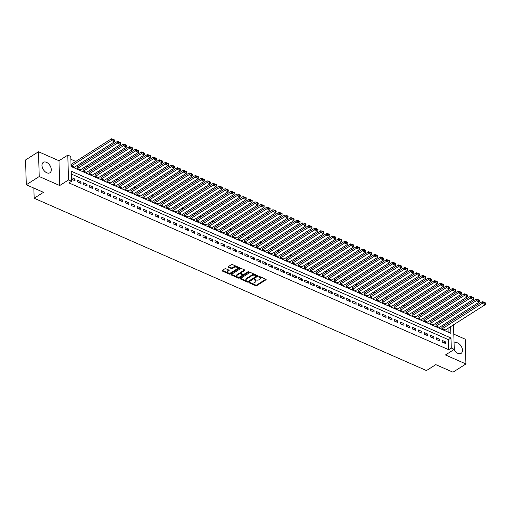 <?xml version="1.0" encoding="UTF-8"?>
<svg xmlns="http://www.w3.org/2000/svg" width="511" height="511" viewBox="0 0 511 511"><rect width="100%" height="100%" fill="white"/><g stroke="black" fill="none" stroke-linecap="round" stroke-linejoin="round"><path stroke-width="0.77" d="M249.4 282.557L249.451 282.966L255.692 285.706A0.779 0.415 178.3 0 0 256.784 285.636L265.937 279.824A0.779 0.415 178.3 0 0 266.129 279.543A0.779 0.415 178.3 0 0 265.861 279.242L259.62 276.502L258.719 276.745L259.716 277.313A2.485 1.322 178.3 0 1 260.578 278.271A2.485 1.322 178.3 0 1 259.971 279.172L259.205 279.658A2.485 1.322 178.3 0 1 255.698 279.862L254.127 279.555L254.989 280.315A2.485 1.322 178.3 0 1 255.845 281.274A2.485 1.322 178.3 0 1 255.238 282.174L254.478 282.66A2.485 1.322 178.3 0 1 250.971 282.864L249.4 282.557M46.795 172.782A6.17 3.896 57.6 0 0 49.95 172.763A6.17 3.896 57.6 0 0 50.921 167.531A6.17 3.896 57.6 0 0 46.488 162.326A6.17 3.896 57.6 0 0 43.333 162.345A6.17 3.896 57.6 0 0 42.362 167.576A6.17 3.896 57.6 0 0 46.795 172.782M454.075 349.492A6.17 3.896 57.6 0 0 457.952 353.382A6.17 3.896 57.6 0 0 461.107 353.363A6.17 3.896 57.6 0 0 462.078 348.132A6.17 3.896 57.6 0 0 457.639 342.926A6.17 3.896 57.6 0 0 454.483 342.945A6.17 3.896 57.6 0 0 454.081 343.264M225.9 268.767A0.779 0.415 178.3 0 0 224.808 268.831L222.24 270.466A0.779 0.415 178.3 0 0 222.049 270.747A0.779 0.415 178.3 0 0 222.317 271.047L229.247 274.088A0.779 0.415 178.3 0 0 230.34 274.024L239.493 268.211A0.779 0.415 178.3 0 0 239.685 267.93A0.779 0.415 178.3 0 0 239.416 267.63L232.486 264.583A0.779 0.415 178.3 0 0 231.394 264.653L228.289 266.621A0.779 0.415 178.3 0 0 228.098 266.902A0.779 0.415 178.3 0 0 228.366 267.202L231.336 268.505A0.779 0.415 178.3 0 0 232.428 268.441L233.968 267.464A2.076 1.105 178.3 0 1 236.248 267.1A2.076 1.105 178.3 0 1 237.615 268.09A2.076 1.105 178.3 0 1 237.104 268.843L231.081 272.67A2.076 1.105 178.3 0 1 228.8 273.034A2.076 1.105 178.3 0 1 227.433 272.037A2.076 1.105 178.3 0 1 227.944 271.29L228.947 270.651A0.779 0.415 178.3 0 0 229.132 270.37A0.779 0.415 178.3 0 0 228.864 270.07L225.9 268.767M26.285 184.758L25.55 159.969L38.497 151.741L39.238 176.538L26.285 184.758L43.48 192.315L34.154 198.236L426.474 370.564L435.794 364.637L452.989 372.193L465.936 363.966L445.458 354.966L454.26 349.377L451.27 348.061L448.684 349.709L68.921 182.9L71.514 181.252L68.525 179.942L67.791 155.146L70.78 156.455L71.074 166.509L450.836 333.319L450.638 326.65M39.238 176.538L59.717 185.531L68.525 179.942M240.496 278.482A0.779 0.415 178.3 0 0 240.304 278.763A0.779 0.415 178.3 0 0 240.572 279.063L247.503 282.104A0.779 0.415 178.3 0 0 248.595 282.04L257.748 276.227A0.779 0.415 178.3 0 0 257.94 275.946A0.779 0.415 178.3 0 0 257.672 275.646L250.741 272.606A0.779 0.415 178.3 0 0 249.649 272.67L240.496 278.482M238.375 278.099L231.445 275.052A0.779 0.415 178.3 0 1 231.176 274.752A0.779 0.415 178.3 0 1 231.368 274.471L240.521 268.658A0.779 0.415 178.3 0 1 241.614 268.594L244.577 269.897A0.779 0.415 178.3 0 1 244.846 270.198A0.779 0.415 178.3 0 1 244.66 270.479L240.949 272.836A0.779 0.415 178.3 0 0 240.758 273.117A0.779 0.415 178.3 0 0 241.026 273.417L242.993 274.279A0.779 0.415 178.3 0 0 244.086 274.215L247.95 271.763L248.774 272.12L239.467 278.035A0.779 0.415 178.3 0 1 238.375 278.099L238.356 277.428L231.477 274.407M465.936 363.966L465.202 339.17L453.813 334.168M71.323 164.274L71.074 165.82L74.651 167.078M77.302 166.899L77.052 168.445L80.636 169.709M83.287 169.531L83.031 171.07L86.615 172.335M89.265 172.156L89.016 173.702L92.593 174.96M95.244 174.781L94.995 176.327L98.572 177.585M101.223 177.413L100.974 178.952L104.557 180.217M107.208 180.038L106.959 181.577L110.536 182.842M113.186 182.663L112.937 184.209L116.514 185.467M119.165 185.289L118.916 186.834L122.493 188.093M125.144 187.92L124.895 189.46L128.478 190.724M131.129 190.546L130.88 192.091L134.457 193.35M137.108 193.171L136.859 194.717L140.436 195.975M143.086 195.796L142.837 197.342L146.414 198.6M149.065 198.428L148.816 199.967L152.399 201.232M155.05 201.053L154.801 202.599L158.378 203.857M161.029 203.678L160.78 205.224L164.357 206.482M167.008 206.303L166.758 207.849L170.342 209.108M172.993 208.935L172.744 210.475L176.321 211.739M178.971 211.56L178.722 213.106L182.299 214.365M184.95 214.186L184.701 215.731L188.278 216.99M190.929 216.811L190.68 218.357L194.263 219.615M196.914 219.443L196.665 220.982L200.242 222.247M202.893 222.068L202.643 223.614L206.22 224.872M208.871 224.693L208.622 226.239L212.199 227.497M214.85 227.318L214.601 228.864L218.184 230.129M220.835 229.95L220.586 231.489L224.163 232.754M226.814 232.575L226.565 234.121L230.142 235.379M232.792 235.201L232.543 236.746L236.127 238.005M238.778 237.826L238.522 239.372L242.105 240.636M244.756 240.457L244.507 241.997L248.084 243.262M250.735 243.083L250.486 244.628L254.063 245.887M256.714 245.708L256.465 247.254L260.048 248.512M262.699 248.333L262.45 249.879L266.027 251.144M268.677 250.965L268.428 252.504L272.005 253.769M274.656 253.59L274.407 255.136L277.984 256.394M280.635 256.215L280.386 257.761L283.969 259.02M286.62 258.847L286.371 260.386L289.948 261.651M292.599 261.472L292.349 263.012L295.926 264.276M298.577 264.098L298.328 265.643L301.905 266.902M304.556 266.723L304.307 268.269L307.89 269.527M310.541 269.354L310.292 270.894L313.869 272.159M316.52 271.98L316.271 273.526L319.848 274.784M322.498 274.605L322.249 276.151L325.833 277.409M328.484 277.23L328.234 278.776L331.811 280.034M334.462 279.862L334.213 281.401L337.79 282.666M340.441 282.487L340.192 284.033L343.769 285.291M346.42 285.112L346.171 286.658L349.754 287.917M352.405 287.738L352.156 289.283L355.733 290.542M358.383 290.369L358.134 291.909L361.711 293.173M364.362 292.995L364.113 294.54L367.69 295.799M370.341 295.62L370.092 297.166L373.675 298.424M376.326 298.245L376.077 299.791L379.654 301.049M382.305 300.877L382.056 302.416L385.633 303.681M388.283 303.502L388.034 305.048L391.618 306.306M394.268 306.127L394.019 307.673L397.596 308.931M400.247 308.753L399.998 310.298L403.575 311.563M406.226 311.384L405.977 312.924L409.554 314.188M412.205 314.01L411.955 315.555L415.539 316.814M418.19 316.635L417.941 318.181L421.518 319.439M424.168 319.26L423.919 320.806L427.496 322.071M430.147 321.892L429.898 323.431L433.475 324.696M436.126 324.517L435.877 326.063L439.46 327.321M442.258 342.089L445.848 343.667L445.796 341.993L442.207 340.415L442.258 342.089M436.279 339.464L439.862 341.041L439.818 339.361L436.228 337.79L436.279 339.464M430.294 336.838L433.884 338.41L433.833 336.736L430.249 335.159L430.294 336.838M424.315 334.207L427.905 335.784L427.854 334.111L424.264 332.533L424.315 334.207M418.337 331.582L421.926 333.159L421.875 331.486L418.285 329.908L418.337 331.582M412.358 328.956L415.941 330.534L415.897 328.854L412.307 327.283L412.358 328.956M406.373 326.331L409.963 327.902L409.911 326.229L406.328 324.651L406.373 326.331M400.394 323.699L403.984 325.277L403.933 323.604L400.343 322.026L400.394 323.699M394.415 321.074L398.005 322.652L397.954 320.978L394.364 319.401L394.415 321.074M388.437 318.449L392.02 320.027L391.969 318.347L388.386 316.775L388.437 318.449M382.452 315.824L386.041 317.395L385.99 315.721L382.4 314.144L382.452 315.824M376.473 313.192L380.063 314.77L380.012 313.096L376.422 311.518L376.473 313.192M370.494 310.567L374.078 312.144L374.033 310.471L370.443 308.893L370.494 310.567M364.509 307.941L368.099 309.519L368.048 307.839L364.464 306.268L364.509 307.941M358.53 305.316L362.12 306.887L362.069 305.214L358.479 303.636L358.53 305.316M352.552 302.684L356.141 304.262L356.09 302.589L352.501 301.011L352.552 302.684M346.573 300.059L350.156 301.637L350.112 299.963L346.522 298.386L346.573 300.059M340.588 297.434L344.178 299.012L344.127 297.332L340.543 295.76L340.588 297.434M334.609 294.809L338.199 296.38L338.148 294.706L334.558 293.129L334.609 294.809M328.63 292.177L332.22 293.755L332.169 292.081L328.579 290.504L328.63 292.177M322.652 289.552L326.235 291.129L326.19 289.456L322.601 287.878L322.652 289.552M316.667 286.927L320.256 288.504L320.205 286.824L316.616 285.253L316.667 286.927M310.688 284.301L314.278 285.873L314.227 284.199L310.637 282.621L310.688 284.301M304.709 281.67L308.293 283.247L308.248 281.574L304.658 279.996L304.709 281.67M298.724 279.044L302.314 280.622L302.263 278.942L298.68 277.371L298.724 279.044M292.746 276.419L296.335 277.997L296.284 276.317L292.694 274.739L292.746 276.419M286.767 273.794L290.357 275.365L290.305 273.692L286.716 272.114L286.767 273.794M280.788 271.162L284.372 272.74L284.327 271.066L280.737 269.489L280.788 271.162M274.803 268.537L278.393 270.115L278.342 268.435L274.758 266.863L274.803 268.537M268.824 265.912L272.414 267.483L272.363 265.809L268.773 264.232L268.824 265.912M262.846 263.28L266.435 264.858L266.384 263.184L262.795 261.606L262.846 263.28M256.867 260.655L260.45 262.232L260.406 260.559L256.816 258.981L256.867 260.655M250.882 258.029L254.472 259.607L254.421 257.927L250.837 256.356L250.882 258.029M244.903 255.404L248.493 256.976L248.442 255.302L244.852 253.724L244.903 255.404M238.924 252.773L242.514 254.35L242.463 252.677L238.873 251.099L238.924 252.773M232.946 250.147L236.529 251.725L236.478 250.051L232.895 248.474L232.946 250.147M226.961 247.522L230.55 249.1L230.499 247.42L226.91 245.848L226.961 247.522M220.982 244.897L224.572 246.468L224.521 244.795L220.931 243.217L220.982 244.897M215.003 242.265L218.587 243.843L218.542 242.169L214.952 240.592L215.003 242.265M209.018 239.64L212.608 241.218L212.557 239.544L208.973 237.966L209.018 239.64M203.039 237.015L206.629 238.592L206.578 236.912L202.988 235.341L203.039 237.015M197.061 234.389L200.651 235.961L200.599 234.287L197.01 232.709L197.061 234.389M191.082 231.758L194.665 233.335L194.621 231.662L191.031 230.084L191.082 231.758M185.097 229.132L188.687 230.71L188.636 229.037L185.052 227.459L185.097 229.132M179.118 226.507L182.708 228.085L182.657 226.405L179.067 224.834L179.118 226.507M173.14 223.882L176.729 225.453L176.678 223.78L173.088 222.202L173.14 223.882M167.161 221.25L170.744 222.828L170.7 221.154L167.11 219.577L167.161 221.25M161.176 218.625L164.766 220.203L164.714 218.529L161.125 216.951L161.176 218.625M155.197 216L158.787 217.577L158.736 215.898L155.146 214.326L155.197 216M149.218 213.374L152.802 214.946L152.757 213.272L149.167 211.695L149.218 213.374M143.233 210.743L146.823 212.321L146.772 210.647L143.189 209.069L143.233 210.743M137.255 208.118L140.844 209.695L140.793 208.022L137.204 206.444L137.255 208.118M131.276 205.492L134.866 207.07L134.815 205.39L131.225 203.819L131.276 205.492M125.297 202.867L128.881 204.438L128.836 202.765L125.246 201.187L125.297 202.867M119.312 200.235L122.902 201.813L122.851 200.14L119.267 198.562L119.312 200.235M113.333 197.61L116.923 199.188L116.872 197.508L113.282 195.937L113.333 197.61M107.355 194.985L110.944 196.563L110.893 194.883L107.304 193.305L107.355 194.985M101.376 192.353L104.959 193.931L104.915 192.257L101.325 190.68L101.376 192.353M95.391 189.728L98.981 191.306L98.93 189.632L95.346 188.054L95.391 189.728M89.412 187.103L93.002 188.68L92.951 187L89.361 185.429L89.412 187.103M83.434 184.477L87.023 186.049L86.972 184.375L83.382 182.797L83.434 184.477M77.448 181.846L81.038 183.423L80.987 181.75L77.404 180.172L77.448 181.846M448.684 349.709L448.383 339.655L71.297 174.021M75.008 179.125L71.419 177.547L71.47 179.22L75.06 180.798L75.008 179.125L73.469 180.102M446.569 324.306L445.17 323.693M440.591 321.681L439.192 321.068M434.612 319.056L433.207 318.442M428.633 316.43L427.228 315.811M422.648 313.799L421.249 313.186M416.669 311.173L415.271 310.56M410.691 308.548L409.285 307.929M404.706 305.923L403.307 305.303M398.727 303.291L397.328 302.678M392.748 300.666L391.349 300.053M386.77 298.041L385.364 297.421M380.784 295.415L379.386 294.796M374.806 292.784L373.407 292.171M368.827 290.159L367.422 289.545M362.848 287.533L361.443 286.914M356.863 284.908L355.464 284.288M350.885 282.276L349.486 281.663M344.906 279.651L343.501 279.038M338.927 277.026L337.522 276.406M332.942 274.401L331.543 273.781M326.963 271.769L325.564 271.156M320.985 269.144L319.579 268.531M315 266.518L313.601 265.899M309.021 263.887L307.622 263.274M303.042 261.262L301.637 260.648M297.063 258.636L295.658 258.023M291.078 256.011L289.68 255.391M285.1 253.379L283.701 252.766M279.121 250.754L277.716 250.141M273.142 248.129L271.737 247.516M267.157 245.504L265.758 244.884M261.178 242.872L259.78 242.259M255.2 240.247L253.795 239.633M249.215 237.621L247.816 237.008M243.236 234.996L241.837 234.377M237.257 232.364L235.858 231.751M231.279 229.739L229.873 229.126M225.294 227.114L223.895 226.494M219.315 224.489L217.916 223.869M213.336 221.857L211.931 221.244M207.357 219.232L205.952 218.619M201.372 216.607L199.973 215.987M195.394 213.981L193.995 213.362M189.415 211.35L188.01 210.736M183.436 208.724L182.031 208.111M177.451 206.099L176.052 205.479M171.472 203.474L170.074 202.854M165.494 200.842L164.088 200.229M159.509 198.217L158.11 197.604M153.53 195.592L152.131 194.972M147.551 192.96L146.146 192.347M141.573 190.335L140.167 189.722M135.587 187.709L134.189 187.096M129.609 185.084L128.21 184.465M123.63 182.453L122.225 181.839M117.651 179.827L116.246 179.214M111.666 177.202L110.267 176.589M105.688 174.577L104.289 173.957M99.709 171.945L98.304 171.332M93.724 169.32L92.325 168.707M87.745 166.695L86.346 166.081M81.766 164.069L80.361 163.45M75.788 161.438L70.863 159.279M448.16 332.144L448.045 328.292M442.111 327.142L441.862 328.688L445.439 329.946M33.854 188.086L34.154 198.236M59.717 185.531L58.982 160.735L38.497 151.741M58.982 160.735L67.791 155.146M451.27 348.061L450.97 338.007L71.214 171.204L71.514 181.252M453.532 324.804L454.26 349.377M448.383 339.655L450.97 338.007M445.796 341.993L444.257 342.97M439.818 339.361L438.278 340.339M433.833 336.736L432.293 337.714M427.854 334.111L426.315 335.088M421.875 331.486L420.336 332.463M415.897 328.854L414.357 329.831M409.911 326.229L408.372 327.206M403.933 323.604L402.393 324.581M397.954 320.978L396.415 321.956M391.969 318.347L390.436 319.324M385.99 315.721L384.451 316.699M380.012 313.096L378.472 314.073M374.033 310.471L372.493 311.448M368.048 307.839L366.508 308.816M362.069 305.214L360.53 306.191M356.09 302.589L354.551 303.566M350.112 299.963L348.572 300.941M344.127 297.332L342.587 298.309M338.148 294.706L336.608 295.684M332.169 292.081L330.63 293.059M326.19 289.456L324.651 290.433M320.205 286.824L318.666 287.802M314.227 284.199L312.687 285.176M308.248 281.574L306.709 282.551M302.263 278.942L300.73 279.926M296.284 276.317L294.745 277.294M290.305 273.692L288.766 274.669M284.327 271.066L282.787 272.044M278.342 268.435L276.802 269.412M272.363 265.809L270.824 266.787M266.384 263.184L264.845 264.161M260.406 260.559L258.866 261.536M254.421 257.927L252.881 258.905M248.442 255.302L246.902 256.279M242.463 252.677L240.924 253.654M236.478 250.051L234.945 251.029M230.499 247.42L228.96 248.397M224.521 244.795L222.981 245.772M218.542 242.169L217.003 243.147M212.557 239.544L211.017 240.521M206.578 236.912L205.039 237.89M200.599 234.287L199.06 235.264M194.621 231.662L193.081 232.639M188.636 229.037L187.096 230.014M182.657 226.405L181.118 227.382M176.678 223.78L175.139 224.757M170.7 221.154L169.16 222.132M164.714 218.529L163.175 219.506M158.736 215.898L157.196 216.875M152.757 213.272L151.218 214.25M146.772 210.647L145.239 211.624M140.793 208.022L139.254 208.999M134.815 205.39L133.275 206.367M128.836 202.765L127.296 203.742M122.851 200.14L121.311 201.117M116.872 197.508L115.333 198.492M110.893 194.883L109.354 195.86M104.915 192.257L103.375 193.235M98.93 189.632L97.39 190.609M92.951 187L91.412 187.978M86.972 184.375L85.433 185.352M80.987 181.75L79.454 182.727M255.845 281.274L255.826 280.603A2.485 1.322 178.3 0 0 254.97 279.645L254.989 280.315M254.516 279.447L254.97 279.645M260.578 278.271L260.553 277.601A2.485 1.322 178.3 0 0 259.697 276.643L259.716 277.313M259.243 276.445L259.697 276.643M249.79 282.449L255.672 285.036A0.779 0.415 178.3 0 0 256.765 284.966L265.809 279.223M240.604 278.412L247.484 281.44A0.779 0.415 178.3 0 0 248.576 281.369L257.621 275.627M247.567 281.369L248.333 281.325L256.369 276.221L255.462 275.442A2.485 1.322 178.3 0 0 251.955 275.653L246.462 279.14A2.485 1.322 178.3 0 0 245.861 280.034A2.485 1.322 178.3 0 0 246.717 280.999L247.567 281.369M245.861 280.034L245.836 279.37A2.485 1.322 178.3 0 1 246.443 278.469L251.936 274.982A2.485 1.322 178.3 0 1 255.443 274.771L256.292 275.148M244.533 269.878L240.924 272.165A0.779 0.415 178.3 0 0 240.738 272.446L240.758 273.117M248.435 271.654L239.448 277.364L239.467 278.035M237.098 275.282A2.076 1.105 178.3 0 0 236.587 276.036A2.076 1.105 178.3 0 0 237.954 277.026A2.076 1.105 178.3 0 0 240.234 276.662L242.361 275.314A0.779 0.415 178.3 0 0 242.546 275.033A0.779 0.415 178.3 0 0 242.278 274.733L240.311 273.87A0.779 0.415 178.3 0 0 239.218 273.934L237.098 275.282L237.078 274.611A2.076 1.105 178.3 0 0 236.567 275.365L236.587 276.036M242.546 275.033L242.527 274.362A0.779 0.415 178.3 0 0 242.259 274.062L242.278 274.733M237.078 274.611L239.199 273.264A0.779 0.415 178.3 0 1 240.291 273.2L242.259 274.062M238.356 277.428A0.779 0.415 178.3 0 0 239.448 277.364M227.433 272.037L227.414 271.373A2.076 1.105 178.3 0 1 227.919 270.619L228.819 270.051M237.615 268.09L237.596 267.419A2.076 1.105 178.3 0 0 236.229 266.429A2.076 1.105 178.3 0 0 233.949 266.793L233.968 267.464M228.398 266.55L231.311 267.834A0.779 0.415 178.3 0 0 232.409 267.77L233.949 266.793M222.349 270.396L229.228 273.417A0.779 0.415 178.3 0 0 230.32 273.353L239.365 267.604M442.156 328.822L482.25 303.355L485.239 304.665L445.151 330.132M483.355 302.621L485.45 303.54L485.431 302.87L483.336 301.95L483.355 302.621L482.25 303.355L482.199 301.675L441.817 327.327M485.239 304.665L485.45 303.54M483.336 301.95L482.199 301.675M436.177 326.19L476.271 300.724L479.261 302.039L439.166 327.506M477.376 299.989L479.471 300.909L479.452 300.238L477.357 299.325L477.376 299.989L476.271 300.724L476.22 299.05L435.838 324.702M479.261 302.039L479.471 300.909M477.357 299.325L476.22 299.05M430.198 323.565L470.286 298.098L473.282 299.414L433.187 324.881M471.398 297.364L473.486 298.283L473.467 297.613L471.378 296.693L471.398 297.364L470.286 298.098L470.241 296.425L429.86 322.077M473.282 299.414L473.486 298.283M471.378 296.693L470.241 296.425M424.219 320.94L464.307 295.473L467.297 296.782L427.209 322.249M465.412 294.738L467.508 295.658L467.488 294.988L465.393 294.068L465.412 294.738L464.307 295.473L464.256 293.793L423.881 319.445M467.297 296.782L467.508 295.658M465.393 294.068L464.256 293.793M418.234 318.308L458.329 292.841L461.318 294.157L421.23 319.624M459.434 292.113L461.529 293.033L461.51 292.362L459.415 291.442L459.434 292.113L458.329 292.841L458.278 291.168L417.896 316.82M461.318 294.157L461.529 293.033M459.415 291.442L458.278 291.168M412.256 315.683L452.35 290.216L455.339 291.532L415.245 316.999M453.455 289.481L455.55 290.401L455.531 289.731L453.436 288.817L453.455 289.481L452.35 290.216L452.299 288.543L411.917 314.195M455.339 291.532L455.55 290.401M453.436 288.817L452.299 288.543M406.277 313.058L446.365 287.591L449.361 288.907L409.266 314.374M447.476 286.856L449.565 287.776L449.546 287.105L447.457 286.186L447.476 286.856L446.365 287.591L446.32 285.917L405.938 311.563M449.361 288.907L449.565 287.776M447.457 286.186L446.32 285.917M400.298 310.433L440.386 284.966L443.376 286.275L403.288 311.742M441.491 284.231L443.586 285.151L443.567 284.48L441.472 283.56L441.491 284.231L440.386 284.966L440.335 283.286L399.953 308.938M443.376 286.275L443.586 285.151M441.472 283.56L440.335 283.286M394.313 307.801L434.407 282.334L437.397 283.65L397.303 309.117M435.513 281.606L437.608 282.526L437.588 281.855L435.493 280.935L435.513 281.606L434.407 282.334L434.356 280.66L393.975 306.313M437.397 283.65L437.608 282.526M435.493 280.935L434.356 280.66M388.334 305.176L428.429 279.709L431.418 281.024L391.324 306.491M429.534 278.974L431.629 279.894L431.603 279.223L429.515 278.303L429.534 278.974L428.429 279.709L428.378 278.035L387.996 303.687M431.418 281.024L431.629 279.894M429.515 278.303L428.378 278.035M382.356 302.55L422.444 277.083L425.433 278.399L385.345 303.866M423.555 276.349L425.644 277.269L425.625 276.598L423.53 275.678L423.555 276.349L422.444 277.083L422.399 275.41L382.017 301.056M425.433 278.399L425.644 277.269M423.53 275.678L422.399 275.41M376.377 299.925L416.465 274.458L419.454 275.768L379.366 301.235M417.57 273.724L419.665 274.643L419.646 273.973L417.551 273.053L417.57 273.724L416.465 274.458L416.414 272.778L376.032 298.43M419.454 275.768L419.665 274.643M417.551 273.053L416.414 272.778M370.392 297.293L410.486 271.826L413.476 273.142L373.381 298.609M411.591 271.098L413.686 272.018L413.667 271.347L411.572 270.428L411.591 271.098L410.486 271.826L410.435 270.153L370.053 295.805M413.476 273.142L413.686 272.018M411.572 270.428L410.435 270.153M364.413 294.668L404.501 269.201L407.497 270.517L367.403 295.984M405.613 268.467L407.701 269.386L407.682 268.716L405.593 267.796L405.613 268.467L404.501 269.201L404.457 267.528L364.075 293.18M407.497 270.517L407.701 269.386M405.593 267.796L404.457 267.528M358.435 292.043L398.523 266.576L401.512 267.892L361.424 293.359M399.634 265.841L401.723 266.761L401.703 266.09L399.608 265.171L399.634 265.841L398.523 266.576L398.471 264.902L358.096 290.548M401.512 267.892L401.723 266.761M399.608 265.171L398.471 264.902M352.449 289.418L392.544 263.951L395.533 265.26L355.445 290.727M393.649 263.216L395.744 264.136L395.725 263.465L393.63 262.545L393.649 263.216L392.544 263.951L392.493 262.271L352.111 287.923M395.533 265.26L395.744 264.136M393.63 262.545L392.493 262.271M346.471 286.786L386.565 261.319L389.554 262.635L349.46 288.102M387.67 260.591L389.765 261.511L389.746 260.84L387.651 259.92L387.67 260.591L386.565 261.319L386.514 259.645L346.132 285.298M389.554 262.635L389.765 261.511M387.651 259.92L386.514 259.645M340.492 284.161L380.58 258.694L383.576 260.01L343.481 285.477M381.691 257.959L383.78 258.879L383.761 258.208L381.672 257.288L381.691 257.959L380.58 258.694L380.535 257.02L340.154 282.672M383.576 260.01L383.78 258.879M381.672 257.288L380.535 257.02M334.513 281.535L374.601 256.068L377.591 257.384L337.503 282.845M375.706 255.334L377.801 256.254L377.782 255.583L375.687 254.663L375.706 255.334L374.601 256.068L374.55 254.395L334.168 280.041M377.591 257.384L377.801 256.254M375.687 254.663L374.55 254.395M328.528 278.91L368.623 253.443L371.612 254.753L331.518 280.22M369.728 252.709L371.823 253.628L371.804 252.958L369.709 252.038L369.728 252.709L368.623 253.443L368.572 251.763L328.19 277.416M371.612 254.753L371.823 253.628M369.709 252.038L368.572 251.763M322.55 276.279L362.644 250.812L365.633 252.127L325.539 277.594M363.749 250.083L365.844 250.997L365.819 250.333L363.73 249.413L363.749 250.083L362.644 250.812L362.593 249.138L322.211 274.79M365.633 252.127L365.844 250.997M363.73 249.413L362.593 249.138M316.571 273.653L356.659 248.186L359.648 249.502L319.56 274.969M357.77 247.452L359.859 248.372L359.84 247.701L357.751 246.781L357.77 247.452L356.659 248.186L356.614 246.513L316.232 272.165M359.648 249.502L359.859 248.372M357.751 246.781L356.614 246.513M310.592 271.028L350.68 245.561L353.669 246.87L313.582 272.337M351.785 244.826L353.88 245.746L353.861 245.076L351.766 244.156L351.785 244.826L350.68 245.561L350.629 243.888L310.247 269.533M353.669 246.87L353.88 245.746M351.766 244.156L350.629 243.888M304.607 268.403L344.701 242.936L347.691 244.245L307.596 269.712M345.806 242.201L347.902 243.121L347.882 242.45L345.787 241.531L345.806 242.201L344.701 242.936L344.65 241.256L304.269 266.908M347.691 244.245L347.902 243.121M345.787 241.531L344.65 241.256M298.628 265.771L338.723 240.304L341.712 241.62L301.618 267.087M339.828 239.576L341.923 240.489L341.897 239.825L339.809 238.905L339.828 239.576L338.723 240.304L338.672 238.631L298.29 264.283M341.712 241.62L341.923 240.489M339.809 238.905L338.672 238.631M292.65 263.146L332.738 237.679L335.727 238.995L295.639 264.462M333.849 236.944L335.938 237.864L335.919 237.193L333.824 236.274L333.849 236.944L332.738 237.679L332.687 236.005L292.311 261.658M335.727 238.995L335.938 237.864M333.824 236.274L332.687 236.005M286.665 260.521L326.759 235.054L329.748 236.363L289.66 261.83M327.864 234.319L329.959 235.239L329.94 234.568L327.845 233.648L327.864 234.319L326.759 235.054L326.708 233.38L286.326 259.026M329.748 236.363L329.959 235.239M327.845 233.648L326.708 233.38M280.686 257.895L320.78 232.428L323.77 233.738L283.675 259.205M321.885 231.694L323.98 232.614L323.961 231.943L321.866 231.023L321.885 231.694L320.78 232.428L320.729 230.748L280.347 256.401M323.77 233.738L323.98 232.614M321.866 231.023L320.729 230.748M274.707 255.264L314.795 229.797L317.791 231.113L277.697 256.579M315.907 229.062L317.995 229.982L317.976 229.318L315.887 228.398L315.907 229.062L314.795 229.797L314.75 228.123L274.369 253.775M317.791 231.113L317.995 229.982M315.887 228.398L314.75 228.123M268.729 252.638L308.816 227.171L311.806 228.487L271.718 253.954M309.922 226.437L312.017 227.357L311.997 226.686L309.902 225.766L309.922 226.437L308.816 227.171L308.765 225.498L268.39 251.15M311.806 228.487L312.017 227.357M309.902 225.766L308.765 225.498M262.743 250.013L302.838 224.546L305.827 225.856L265.739 251.323M303.943 223.812L306.038 224.731L306.019 224.061L303.924 223.141L303.943 223.812L302.838 224.546L302.787 222.866L262.405 248.518M305.827 225.856L306.038 224.731M303.924 223.141L302.787 222.866M256.765 247.388L296.859 221.921L299.848 223.23L259.754 248.697M297.964 221.186L300.059 222.106L300.04 221.435L297.945 220.516L297.964 221.186L296.859 221.921L296.808 220.241L256.426 245.893M299.848 223.23L300.059 222.106M297.945 220.516L296.808 220.241M250.786 244.756L290.874 219.289L293.87 220.605L253.775 246.072M291.985 218.555L294.074 219.475L294.055 218.804L291.966 217.89L291.985 218.555L290.874 219.289L290.829 217.616L250.447 243.268M293.87 220.605L294.074 219.475M291.966 217.89L290.829 217.616M244.807 242.131L284.895 216.664L287.885 217.98L247.797 243.447M286 215.929L288.095 216.849L288.076 216.179L285.981 215.259L286 215.929L284.895 216.664L284.844 214.99L244.462 240.643M287.885 217.98L288.095 216.849M285.981 215.259L284.844 214.99M238.822 239.506L278.917 214.039L281.906 215.348L241.812 240.815M280.022 213.304L282.117 214.224L282.098 213.553L280.002 212.633L280.022 213.304L278.917 214.039L278.865 212.359L238.484 238.011M281.906 215.348L282.117 214.224M280.002 212.633L278.865 212.359M232.844 236.874L272.938 211.407L275.927 212.723L235.833 238.19M274.043 210.679L276.138 211.599L276.112 210.928L274.024 210.008L274.043 210.679L272.938 211.407L272.887 209.734L232.505 235.386M275.927 212.723L276.138 211.599M274.024 210.008L272.887 209.734M226.865 234.249L266.953 208.782L269.942 210.098L229.854 235.565M268.064 208.047L270.153 208.967L270.134 208.296L268.039 207.383L268.064 208.047L266.953 208.782L266.908 207.108L226.526 232.761M269.942 210.098L270.153 208.967M268.039 207.383L266.908 207.108M220.88 231.624L260.974 206.157L263.963 207.472L223.875 232.939M262.079 205.422L264.174 206.342L264.155 205.671L262.06 204.751L262.079 205.422L260.974 206.157L260.923 204.483L220.541 230.129M263.963 207.472L264.174 206.342M262.06 204.751L260.923 204.483M214.901 228.998L254.995 203.531L257.985 204.841L217.89 230.308M256.1 202.797L258.196 203.717L258.176 203.046L256.081 202.126L256.1 202.797L254.995 203.531L254.944 201.851L214.563 227.504M257.985 204.841L258.196 203.717M256.081 202.126L254.944 201.851M208.922 226.367L249.01 200.9L252.006 202.215L211.912 227.682M250.122 200.171L252.21 201.091L252.191 200.421L250.103 199.501L250.122 200.171L249.01 200.9L248.966 199.226L208.584 224.878M252.006 202.215L252.21 201.091M250.103 199.501L248.966 199.226M202.944 223.741L243.032 198.274L246.021 199.59L205.933 225.057M244.143 197.54L246.232 198.46L246.213 197.789L244.117 196.869L244.143 197.54L243.032 198.274L242.981 196.601L202.605 222.253M246.021 199.59L246.232 198.46M244.117 196.869L242.981 196.601M196.959 221.116L237.053 195.649L240.042 196.965L199.954 222.432M238.158 194.915L240.253 195.834L240.234 195.164L238.139 194.244L238.158 194.915L237.053 195.649L237.002 193.976L196.62 219.621M240.042 196.965L240.253 195.834M238.139 194.244L237.002 193.976M190.98 218.491L231.074 193.024L234.064 194.333L193.969 219.8M232.179 192.289L234.274 193.209L234.255 192.538L232.16 191.619L232.179 192.289L231.074 193.024L231.023 191.344L190.641 216.996M234.064 194.333L234.274 193.209M232.16 191.619L231.023 191.344M185.001 215.859L225.089 190.392L228.085 191.708L187.991 217.175M226.201 189.664L228.289 190.584L228.27 189.913L226.181 188.993L226.201 189.664L225.089 190.392L225.044 188.719L184.663 214.371M228.085 191.708L228.289 190.584M226.181 188.993L225.044 188.719M179.022 213.234L219.11 187.767L222.1 189.083L182.012 214.55M220.215 187.032L222.311 187.952L222.291 187.281L220.196 186.362L220.215 187.032L219.11 187.767L219.059 186.093L178.678 211.746M222.1 189.083L222.311 187.952M220.196 186.362L219.059 186.093M173.037 210.609L213.132 185.142L216.121 186.458L176.027 211.924M214.237 184.407L216.332 185.327L216.313 184.656L214.218 183.736L214.237 184.407L213.132 185.142L213.081 183.468L172.699 209.114M216.121 186.458L216.332 185.327M214.218 183.736L213.081 183.468M167.059 207.983L207.153 182.516L210.142 183.826L170.048 209.293M208.258 181.782L210.353 182.702L210.328 182.031L208.239 181.111L208.258 181.782L207.153 182.516L207.102 180.837L166.72 206.489M210.142 183.826L210.353 182.702M208.239 181.111L207.102 180.837M161.08 205.352L201.168 179.885L204.157 181.201L164.069 206.668M202.279 179.157L204.368 180.076L204.349 179.406L202.26 178.486L202.279 179.157L201.168 179.885L201.123 178.211L160.741 203.863M204.157 181.201L204.368 180.076M202.26 178.486L201.123 178.211M155.101 202.726L195.189 177.26L198.179 178.575L158.091 204.042M196.294 176.525L198.389 177.445L198.37 176.774L196.275 175.854L196.294 176.525L195.189 177.26L195.138 175.586L154.756 201.238M198.179 178.575L198.389 177.445M196.275 175.854L195.138 175.586M149.116 200.101L189.211 174.634L192.2 175.95L152.106 201.411M190.316 173.9L192.411 174.819L192.392 174.149L190.296 173.229L190.316 173.9L189.211 174.634L189.159 172.961L148.778 198.607M192.2 175.95L192.411 174.819M190.296 173.229L189.159 172.961M143.137 197.476L183.232 172.009L186.221 173.318L146.127 198.785M184.337 171.274L186.432 172.194L186.406 171.524L184.318 170.604L184.337 171.274L183.232 172.009L183.181 170.329L142.799 195.981M186.221 173.318L186.432 172.194M184.318 170.604L183.181 170.329M137.159 194.844L177.247 169.377L180.236 170.693L140.148 196.16M178.358 168.649L180.447 169.563L180.428 168.898L178.333 167.978L178.358 168.649L177.247 169.377L177.196 167.704L136.82 193.356M180.236 170.693L180.447 169.563M178.333 167.978L177.196 167.704M131.174 192.219L171.268 166.752L174.257 168.068L134.169 193.535M172.373 166.018L174.468 166.937L174.449 166.267L172.354 165.347L172.373 166.018L171.268 166.752L171.217 165.079L130.835 190.731M174.257 168.068L174.468 166.937M172.354 165.347L171.217 165.079M125.195 189.594L165.289 164.127L168.279 165.436L128.184 190.903M166.394 163.392L168.489 164.312L168.47 163.641L166.375 162.722L166.394 163.392L165.289 164.127L165.238 162.453L124.856 188.099M168.279 165.436L168.489 164.312M166.375 162.722L165.238 162.453M119.216 186.969L159.304 161.502L162.3 162.811L122.206 188.278M160.416 160.767L162.504 161.687L162.485 161.016L160.397 160.096L160.416 160.767L159.304 161.502L159.26 159.822L118.878 185.474M162.3 162.811L162.504 161.687M160.397 160.096L159.26 159.822M113.238 184.337L153.326 158.87L156.315 160.186L116.227 185.653M154.431 158.142L156.526 159.055L156.507 158.391L154.411 157.471L154.431 158.142L153.326 158.87L153.274 157.196L112.899 182.849M156.315 160.186L156.526 159.055M154.411 157.471L153.274 157.196M107.253 181.712L147.347 156.245L150.336 157.56L110.248 183.027M148.452 155.51L150.547 156.43L150.528 155.759L148.433 154.839L148.452 155.51L147.347 156.245L147.296 154.571L106.914 180.223M150.336 157.56L150.547 156.43M148.433 154.839L147.296 154.571M101.274 179.086L141.368 153.619L144.358 154.929L104.263 180.396M142.473 152.885L144.568 153.805L144.549 153.134L142.454 152.214L142.473 152.885L141.368 153.619L141.317 151.946L100.935 177.592M144.358 154.929L144.568 153.805M142.454 152.214L141.317 151.946M95.295 176.461L135.383 150.994L138.372 152.304L98.284 177.771M136.494 150.26L138.583 151.179L138.564 150.509L136.475 149.589L136.494 150.26L135.383 150.994L135.338 149.314L94.957 174.966M138.372 152.304L138.583 151.179M136.475 149.589L135.338 149.314M89.316 173.829L129.404 148.362L132.394 149.678L92.306 175.145M130.509 147.628L132.605 148.548L132.585 147.883L130.49 146.964L130.509 147.628L129.404 148.362L129.353 146.689L88.971 172.341M132.394 149.678L132.605 148.548M130.49 146.964L129.353 146.689M83.331 171.204L123.426 145.737L126.415 147.053L86.321 172.52M124.531 145.003L126.626 145.922L126.607 145.252L124.512 144.332L124.531 145.003L123.426 145.737L123.375 144.064L82.993 169.716M126.415 147.053L126.626 145.922M124.512 144.332L123.375 144.064M77.353 168.579L117.447 143.112L120.436 144.421L80.342 169.888M118.552 142.377L120.647 143.297L120.622 142.626L118.533 141.707L118.552 142.377L117.447 143.112L117.396 141.432L77.014 167.084M120.436 144.421L120.647 143.297M118.533 141.707L117.396 141.432M71.374 165.947L111.462 140.487L114.451 141.796L74.363 167.263M112.573 139.752L114.662 140.672L114.643 140.001L112.548 139.081L112.573 139.752L111.462 140.487L111.411 138.807L71.035 164.459M114.451 141.796L114.662 140.672M112.548 139.081L111.411 138.807M249.438 282.532L249.451 282.966M258.898 276.528L258.911 276.956M254.171 279.53L254.184 279.958M265.918 279.274L265.937 279.824M256.765 284.966L256.784 285.636M255.672 285.036L255.692 285.706M257.729 275.678L257.748 276.227M248.576 281.369L248.595 282.04M247.484 281.44L247.503 282.104M240.553 278.444L240.572 279.063M255.443 274.771L255.462 275.442M251.936 274.982L251.955 275.653M246.443 278.469L246.462 279.14M231.426 274.433L231.445 275.052M244.641 269.929L244.66 270.479M240.924 272.165L240.949 272.836M248.761 271.737L248.774 272.12M240.291 273.2L240.311 273.87M239.199 273.264L239.218 273.934M228.928 270.102L228.947 270.651M227.919 270.619L227.944 271.29M232.409 267.77L232.428 268.441M231.311 267.834L231.336 268.505M228.353 266.582L228.366 267.202M239.474 267.662L239.493 268.211M230.32 273.353L230.34 274.024M229.228 273.417L229.247 274.088M222.298 270.428L222.317 271.047M256.477 275.359L256.503 276.023"/></g></svg>
